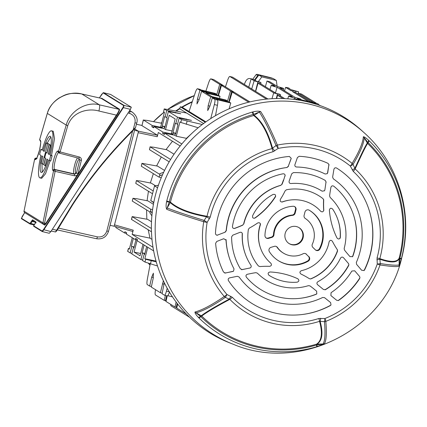 <?xml version="1.0" encoding="UTF-8"?>
<svg xmlns="http://www.w3.org/2000/svg" width="427" height="427" viewBox="0 0 427 427"><rect width="100%" height="100%" fill="white"/><g stroke="black" fill="none" stroke-linecap="round" stroke-linejoin="round"><path stroke-width="0.64" d="M280.582 94.826L273.68 92.894L279.488 94.153L280.582 94.826L280.347 95.926L277.593 95.248L276.653 98.509M261.009 82.747L254.113 80.815L259.92 82.075L261.009 82.747L260.774 83.841L258.02 83.169L255.661 91.399M296.882 99.486L294.513 98.023A6.458 0.379 -165.6 0 1 288.684 96.208A6.458 0.379 -165.6 0 1 288.593 96.112A6.458 0.379 -165.6 0 1 292.431 96.737L277.091 87.268A6.458 0.379 -165.6 0 1 271.262 85.453A6.458 0.379 -165.6 0 1 271.172 85.357A6.458 0.379 -165.6 0 1 275.009 85.987L266.992 81.039L269.752 81.717L277.763 86.66A6.458 0.379 -165.6 0 1 283.683 88.57A6.458 0.379 -165.6 0 1 279.845 87.946L295.185 97.415A6.458 0.379 -165.6 0 1 301.104 99.326A6.458 0.379 -165.6 0 1 297.267 98.701L297.523 98.856M277.091 87.268L275.463 92.91M294.513 98.023L294.107 99.432M198.165 127.774L180.824 122.437L181.539 119.645L179.116 118.151L191.504 120.382L177.467 117.131L168.377 111.522L180.765 113.753L166.722 110.502L164.299 109.002L163.584 111.799L164.219 108.917L186.54 113L203.588 123.526M162.586 174.659L159.677 175.844L158.86 177.05L141.316 166.22L141.951 163.338L157.542 166.114L164.555 170.442M174.045 154.2L166.914 149.797L153.832 147.246L150.176 146.872L149.461 149.663L150.096 146.787L170.603 159.484M172.487 141.23L165.991 149.621M161.289 156.971L156.597 165.932M153.362 173.656L150.352 182.986M155.449 185.74L151.275 183.167L140.136 180.995L136.48 180.621L135.765 183.413L136.4 180.53L153.229 190.96M203.604 123.51L179.756 108.789A106.857 104.818 121.7 0 0 176.351 111.015M191.349 133.843L186.418 138.343L186.7 138.513M258.308 81.68L261.82 76.871L276.29 80.415L273.307 78.573L258.837 75.029L254.967 80.26M276.29 80.415L277.128 86.27M261.82 76.871L258.837 75.029M148.441 191.237L147.069 200.722M146.557 209.892L146.84 219.19M148.158 229.737L150 238.159L151.985 239.387M151.473 231.786L131.452 219.393L132.173 216.596L147.598 219.339L151.5 221.746M153.432 204.293L147.923 200.893L136.725 198.71L133.069 198.336L132.269 201.042L132.989 198.245L150.614 209.166L152.588 209.577M192.15 102.09A106.857 104.818 121.7 0 0 182.228 107.278L205.867 121.871M206.156 92.392L206.284 91.805L199.943 90.252L197.52 88.757C196.954 88.672 196.19 90.006 195.235 92.755L189.054 111.468L205.883 121.855M157.51 265.989L144.977 262.061L142.554 260.566L144.203 254.14L144.646 254.417L146.653 246.592M144.112 245.023L142.1 252.843L142.549 253.12L140.899 259.541L142.682 260.054M140.899 259.541L131.815 253.937L133.464 247.511L133.95 247.612M134.115 246.977L131.81 246.491L130.16 252.912L131.943 253.424M130.16 252.912L127.652 251.338L128.372 248.535L127.737 251.418M144.977 262.061L145.692 259.269L144.828 258.735L156.036 261.089M147.769 247.281L144.828 258.735M145.692 259.269L156.266 261.911M169.524 291.903C168.569 294.651 167.806 295.98 167.24 295.9L164.539 295.249L162.057 293.728L164.32 282.765M167.731 295.697L172.465 296.856M164.48 295.222C165.035 295.303 165.687 293.947 166.445 291.15L167.192 288.236M150.224 263.854L147.326 279.349C146.819 282.295 146.792 284.04 147.24 284.579L149.663 286.079L151.441 286.512M163.365 280.779L160.403 292.708L151.318 287.099L153.24 278.1L153.389 273.189L151.692 277.144L149.663 286.079M164.982 126.76L162.671 126.275L162.335 127.598L160.776 126.638L164.448 112.328L163.584 111.799M162.671 126.275L162.228 126.002L164.63 116.646L165.073 116.923L166.722 110.502M181.539 119.645L202.265 124.519M218.085 95.312L220.951 84.621L219.708 84.322L216.825 94.388L215.261 93.428L201.138 89.964L197.461 88.731L200.279 89.43M206.284 91.805L205.947 91.591L206.529 91.698L206.369 92.44M214.13 94.511L214.386 93.625L206.529 91.698M214.386 93.625L215.192 93.865L214.952 94.709M216.825 94.388L215.192 93.865M210.73 118.589L214.354 104.556C215.059 101.653 215.197 99.934 214.76 99.4L212.336 97.9L229.219 102.037L232.224 92.045L233.462 92.349L230.447 90.951L227.564 101.018L225.931 100.494L225.691 101.338M216.686 98.226L210.682 96.881L208.146 105.731L207.698 110.566L209.694 106.686L212.336 97.9M210.682 96.881L201.597 91.271L218.475 95.408L221.485 85.416L222.723 85.72L220.951 84.621M199.943 90.252L197.407 99.101L196.954 103.937L198.955 100.057L201.597 91.271M291.63 90.065L288.358 88.042L288.898 88.085L285.599 87.364L284.569 90.86M291.694 89.857L298.596 91.789L292.783 90.529L291.694 89.857L291.374 90.93L285.599 87.364M282.952 98.557L277.593 95.248M284.729 98.632L280.347 95.926M273.744 92.878L258.02 83.169M276.157 93.337L260.774 83.841M311.203 102.144L295.233 92.285L292.479 91.608L308.62 101.578M265.375 86.686L266.992 81.039M149.866 263.747A106.857 104.818 121.7 0 0 150.171 264.153M152.514 193.751L135.765 183.413M151.879 215.886L149.93 212.881L149.898 211.957L132.349 201.128M150.614 209.166L150.672 210.911L152.124 213.383M159.677 175.844L160.008 173.624L159.581 174.259L142.031 163.429L141.316 166.22M158.86 177.05L161.262 177.733M254.177 80.794L251.14 78.926L248.749 87.135M256.584 81.258L253.9 79.598L251.14 78.926M292.783 90.529L292.479 91.608M312.356 102.613L311.267 101.936L318.163 103.868L312.34 102.667M311.267 101.936L311.187 102.202M180.178 145.975L158.326 132.487L157.243 136.709L138.177 132.701L114.516 224.853L133.24 230.19L132.156 234.412L150 238.159M153.005 247.281L132.156 234.412M169.183 161.844L149.461 149.663M151.393 228.498L132.253 216.686L131.537 219.478M132.258 237.706L129.317 249.16L128.452 248.626M131.81 246.491L134.158 246.806M133.368 238.394L131.361 246.214M137.163 240.129L134.089 252.106L140.056 255.789L142.997 244.335M135.962 239.787L133.907 247.788L133.464 247.511M153.645 250.911L137.11 240.7L137.43 239.446L135.658 238.351L135.332 239.606L126.365 234.071L126.691 232.816L124.914 231.722L124.593 232.977L115.786 227.543L115.904 226.673M124.593 232.977L126.509 233.521M135.332 239.606L137.248 240.15M133.24 230.19L132.648 231.439L114.164 226.171L132.648 231.439M142.549 253.12L144.854 253.606M144.694 254.241L144.203 254.14M142.1 252.843L144.897 253.435M160.403 292.708L162.185 293.141M176.111 302.012L174.974 307.008L166.007 301.473L167.203 295.9M186.316 314.005L176.751 308.102L177.627 304.003M177.467 117.131L175.817 123.552L175.369 123.275L172.967 132.632L173.415 132.909L173.074 134.227L171.515 133.267L175.187 118.957L169.22 115.274L165.548 129.584L163.989 128.618L164.326 127.299L164.817 127.401M164.326 127.299L164.774 127.572L167.176 118.22L166.727 117.943L168.377 111.522M173.074 134.227L162.938 132.098L153.971 126.563L163.989 128.618M172.108 130.961L165.548 129.584M180.824 122.437L179.959 121.903L176.287 136.213L174.728 135.252L175.07 133.929L175.513 134.201L177.915 124.849L177.472 124.572L179.116 118.151M181.822 143.984L164.71 133.192L174.728 135.252M186.418 138.343L176.287 136.213M155.519 289.687L155.513 289.709C155.006 292.655 154.98 294.4 155.428 294.94L164.235 300.378L166.098 301.067M165.356 295.447L164.235 300.378M129.472 248.557L128.372 248.535M134.089 252.106L140.648 253.483M161.641 123.254L147.048 120.409L143.392 120.035L141.945 125.65L143.307 119.944L152.193 125.469L151.873 126.723L153.651 127.822L153.971 126.563M162.335 127.598L152.193 125.469M216.697 98.231L217.268 98.327L217.108 99.069M224.869 101.14L225.125 100.254L217.268 98.327M225.125 100.254L225.931 100.494M227.564 101.018L226.006 100.057L211.883 96.593L205.915 92.91L220.038 96.374L218.475 95.408M219.708 84.322L210.842 78.856L213.66 79.561L210.901 78.883C210.335 78.798 209.572 80.132 208.616 82.881L205.894 91.127M219.441 98.445L220.038 96.374M230.447 90.951L221.485 85.416M248.674 102.197L232.224 92.045M249.864 101.909L213.66 79.561M215.309 94.799L215.518 94.068M214.76 99.4L217.519 100.073L216.654 99.539L230.777 103.003L229.219 102.037M229.112 108.805L230.777 103.003M226.257 100.697L226.048 101.429M217.023 98.434L216.9 99.021M217.519 100.073C217.967 100.612 217.941 102.357 217.434 105.309L215.491 115.674M162.938 132.098L162.612 133.352L164.39 134.452L164.71 133.192M110.065 225.323L114.148 226.246L138.524 131.302L134.889 129.061L138.295 131.158L157.366 135.167L141.945 125.65M157.366 135.167L157.243 136.709M313.53 102.491L298.745 93.364L298.185 93.636M320.303 105.645L318.078 104.273M316.391 103.233L301.499 94.041L298.745 93.364M267.926 98.973L232.587 77.159L229.769 76.46L232.587 77.159M266.485 99.107L229.833 76.481C229.262 76.401 228.504 77.73 227.548 80.479L225.445 86.836M174.974 307.008L176.837 307.696M189.647 317.32L170.955 305.78L170.635 304.328M289.666 88.848L288.898 88.085M244.313 84.397L245.306 82.016C246.582 79.337 248.194 78.194 250.142 78.595L252.005 78.974M114.399 225.264L114.516 224.853M138.177 132.701L138.273 132.285M228.824 101.941L231.69 91.25M172.967 132.632L175.764 133.219M175.556 134.03L175.07 133.929M173.415 132.909L175.721 133.389M175.817 123.552L177.6 124.06M162.228 126.002L165.025 126.589M166.861 117.43L165.073 116.923M164.555 133.8L162.612 133.352M153.816 127.171L151.873 126.723M177.173 303.416L176.218 307.312M166.679 295.772L165.473 300.683M160.008 173.624L163.69 172.252M296.669 99.774L297.384 98.824L311.854 102.368L313.674 103.494M297.384 98.824L299.706 100.254M153.72 202.75L150.768 200.551L154.531 185.889L157.568 187.763M154.531 185.889L158.401 185.265M150.768 200.551L153.789 202.414M205.318 122.261L180.263 106.798L182.228 107.278M179.756 108.789L180.263 106.798M308.865 256.595A2.888 2.834 -58.3 0 1 308.246 261.164L307.766 260.87A2.888 2.834 121.7 0 0 308.39 256.301L305.94 253.91L308.39 256.301M303.09 237.85A9.383 9.207 121.7 0 0 299.065 227.666A9.383 9.207 121.7 0 0 285.177 233.457A9.383 9.207 121.7 0 0 289.202 243.641A9.383 9.207 121.7 0 0 303.09 237.85M348.667 265.541L348.87 264.393L348.469 263.518L343.484 257.7C342.379 256.782 341.403 256.921 340.554 258.111A52.564 51.56 121.7 0 1 317.88 281.713C316.727 282.605 316.62 283.592 317.565 284.676L323.49 289.517L325.502 289.65A63.393 62.182 121.7 0 0 348.667 265.541L348.838 264.366M348.619 265.194A63.746 62.534 121.7 0 1 324.984 289.784L325.502 289.65L325.032 289.848M297.816 278.783A76.604 75.147 121.7 0 0 270.051 271.978C267.948 272.533 267.59 273.627 268.978 275.271A46.927 46.036 121.7 0 0 297.171 282.178C299.194 281.361 299.407 280.229 297.816 278.783M329.382 210.233A76.604 75.147 121.7 0 0 337.01 237.988C338.504 239.542 339.62 239.291 340.356 237.231A46.927 46.036 121.7 0 0 337.762 219.318A46.927 46.036 121.7 0 0 332.612 209.043C330.93 207.703 329.852 208.098 329.382 210.233M340.143 238.293L340.324 237.519M275.506 196.687L275.34 196.991C275.949 194.888 275.191 194.039 273.061 194.456A46.927 46.036 121.7 0 0 252.619 215.736C252.282 217.898 253.142 218.635 255.202 217.946A76.604 75.147 121.7 0 0 275.34 196.991L275.618 196.356M352.227 169.962A4.334 0.715 154 0 0 354.906 168.307C360.996 154.777 365.122 146.344 367.295 143.018L364.231 137.766C363.799 143.846 360.062 152.727 353.028 164.416A4.334 0.715 153.9 0 1 350.332 166.087A89.462 87.754 121.7 0 0 278.196 148.415L273.061 151.729A87.396 85.731 121.7 0 0 210.255 217.092L207.132 222.376A89.462 87.754 121.7 0 0 226.95 294.497L232.288 297.277A87.396 85.731 121.7 0 0 318.889 318.489L324.936 318.499A89.462 87.754 121.7 0 0 377.254 264.051L377.052 257.956A87.396 85.731 121.7 0 0 377.553 256.088A87.396 85.731 121.7 0 0 353.257 171.376L350.332 166.087A4.334 0.833 -50.8 0 0 352.136 163.402C359.182 151.702 362.923 142.81 363.356 136.725C364.423 136.853 366.131 138.006 368.469 140.179L369.088 140.755A122.939 120.595 -58.3 0 1 401.503 258.244A122.939 120.595 -58.3 0 1 401.444 258.484L398.935 266.192C397.046 266.976 390.748 266.56 380.035 264.932A92.718 90.951 -58.3 0 1 325.817 321.366C326.826 333.087 326.367 340.538 324.445 343.719L316.642 346.745A122.939 120.595 -58.3 0 1 198.886 317.896L198.299 317.288C196.078 314.987 194.963 313.226 194.952 311.998C202.174 310.114 211.947 304.942 224.26 296.487A92.718 90.951 -58.3 0 1 203.716 221.741C187.731 216.825 175.401 212.678 166.727 209.31C165.927 207.554 165.873 205.072 166.578 201.854L166.76 200.994A122.939 120.595 -58.3 0 1 166.824 200.754A122.939 120.595 -58.3 0 1 252.16 112.114L253.014 111.895C256.189 111.073 258.735 110.961 260.646 111.564C265.471 118.936 271.044 130.112 277.374 145.084A92.718 90.951 -58.3 0 1 352.136 163.402A4.334 3.309 31.2 0 1 353.028 164.416L355.163 168.927A4.334 0.827 133 0 1 353.257 171.376M291.113 158.807L288.262 166.333L291.214 158.273L289.341 156.458A79.854 78.333 121.7 0 0 215.464 233.345C215.635 234.786 216.43 235.357 217.845 235.058L217.647 235.122M288.481 166.3L287.003 167.501A69.025 67.706 121.7 0 0 286.848 167.523A69.025 67.706 121.7 0 0 226.337 230.639L225.194 232.171L216.996 235.282M282.044 184.293L280.64 185.345L282.044 184.293A76.604 75.147 121.7 0 0 283.619 180.178L285.097 175.353L283.619 180.178M280.87 185.345A52.564 51.56 121.7 0 0 243.833 223.892L242.653 225.061L243.833 223.892M242.653 225.061A76.956 75.494 121.7 0 1 238.442 226.86L238.8 226.828A76.604 75.147 121.7 0 0 242.83 225.109M238.8 226.828L234.626 228.456M234.439 228.498L234.807 228.397C233.275 228.68 232.485 228.045 232.443 226.475A63.393 62.182 121.7 0 1 283.069 173.789C284.622 173.778 285.279 174.552 285.044 176.105L285.145 175.62M249.32 228.087A82.235 80.671 121.7 0 0 257.662 222.99C259.525 222.334 260.417 222.995 260.326 224.986A36.098 35.414 121.7 0 0 260.571 248.22A36.098 35.414 121.7 0 0 270.825 263.203C271.914 264.831 271.497 265.882 269.576 266.347A82.235 80.671 121.7 0 0 259.899 266.581L258.415 265.962A46.927 46.036 121.7 0 1 248.375 229.422L249.32 228.087M260.401 224.661L260.507 223.833M327.189 173.73L327.744 172.689L328.918 164.432M327.744 172.689L327.296 173.624L325.193 174.024A69.025 67.706 121.7 0 0 296.525 167C295.196 166.781 294.662 165.996 294.918 164.651L297.422 157.515L299.199 156.303A79.854 78.333 121.7 0 1 328 163.36L328.982 164.641L328.982 165.249M324.862 189.94L326.052 181.785L324.862 189.94L324.504 190.768L322.166 191.189A52.564 51.56 121.7 0 0 290.899 183.53C289.463 183.407 288.876 182.623 289.127 181.187L291.7 173.832L293.344 172.62A63.393 62.182 121.7 0 1 325.283 180.445L326.143 182.27M323.73 210.644L323.783 209.929A82.235 80.671 121.7 0 1 323.703 200.172L323.042 198.699A46.927 46.036 121.7 0 0 286.496 189.748L285.204 190.741A82.235 80.671 121.7 0 1 280.416 199.308C279.829 201.213 280.518 202.088 282.477 201.928L282.354 201.971M281.895 202.046A35.745 35.062 121.7 0 1 289.885 200.076L290.323 200.017A36.098 35.414 121.7 0 1 320.704 211.29C322.364 212.336 323.388 211.883 323.783 209.929L323.783 210.233M290.323 200.017A36.098 35.414 121.7 0 0 282.477 201.928L282.226 202.003M364.61 269.88A79.854 78.333 121.7 0 0 370.353 254.327A79.854 78.333 121.7 0 0 368.373 207.858A79.854 78.333 121.7 0 0 336.62 168.041C335.296 167.496 334.394 167.912 333.925 169.295L332.622 177.114L333.343 178.854A69.025 67.706 121.7 0 1 360.014 251.791A69.025 67.706 121.7 0 1 356.326 262.488L356.598 264.361L361.68 270.291L364.14 270.483L364.61 269.88L364.199 270.232A80.207 78.68 121.7 0 0 370.214 254.113A80.207 78.68 121.7 0 0 368.298 207.65M344.461 250.008A76.604 75.147 121.7 0 0 347.183 253.376L349.948 256.6L352.585 256.622L352.953 255.997A63.393 62.182 121.7 0 0 354.64 250.478A63.393 62.182 121.7 0 0 353.07 213.591A63.393 62.182 121.7 0 0 333.775 186.209C332.409 185.489 331.453 185.868 330.914 187.341L330.204 191.59A76.604 75.147 121.7 0 0 329.607 195.945L330.135 197.413A52.564 51.56 121.7 0 1 344.301 247.943A52.564 51.56 121.7 0 1 344.162 248.471L344.461 250.008M226 239.627A68.667 67.359 121.7 0 0 229.817 259.258L229.961 259.68A69.025 67.706 121.7 0 1 226.145 240.252L223.764 238.709L216.772 241.458L215.624 243.289A79.854 78.333 121.7 0 0 223.54 272.084L225.44 273.013L233.441 271.241M229.961 259.68A69.025 67.706 121.7 0 0 234.023 268.914L233.548 271.166L232.779 271.524M224.767 273.115L225.36 273.024M242.344 233.74L242.355 234.055C242.184 232.614 241.388 232.042 239.974 232.341L232.763 235.176L231.615 236.868A63.393 62.182 121.7 0 0 240.39 268.796L242.226 269.608L250.174 267.942M242.253 233.254L242.355 234.055A52.564 51.56 121.7 0 0 245.269 253.948A52.564 51.56 121.7 0 0 250.943 265.316C251.53 266.635 251.151 267.553 249.79 268.071L250.259 267.91M241.575 269.709L242.141 269.624M316.177 294.272L316.743 293.92L316.679 291.225L313.397 288.54A76.604 75.147 121.7 0 0 309.97 285.903L308.433 285.658A52.564 51.56 121.7 0 1 257.369 273.147L255.896 272.661A76.604 75.147 121.7 0 0 251.599 273.403L247.409 274.251C245.957 274.849 245.616 275.821 246.379 277.171A63.393 62.182 121.7 0 0 300.827 298.227A63.393 62.182 121.7 0 0 316.177 294.272L316.861 293.808M330.317 305.572L330.994 304.947L330.631 302.61L324.584 297.678L322.716 297.464A69.025 67.706 121.7 0 1 239.072 276.974L237.321 276.296L229.609 277.86C228.253 278.383 227.869 279.301 228.456 280.619A79.854 78.333 121.7 0 0 302.562 314.475A79.854 78.333 121.7 0 0 330.317 305.572L331.01 304.894M337.399 250.895A47.285 46.383 121.7 0 1 310.456 278.938L310.979 278.836A46.927 46.036 121.7 0 0 337.485 251.252L337.49 250.025M337.485 251.252L337.298 249.64A82.235 80.671 121.7 0 1 332.403 241.303C331.074 239.862 329.97 240.038 329.094 241.831A36.098 35.414 121.7 0 1 328.593 244.095A36.098 35.414 121.7 0 1 301.371 270.686C299.621 271.625 299.482 272.746 300.955 274.038A82.235 80.671 121.7 0 1 309.378 278.703L310.642 278.938M359.662 278.569L359.945 277.363L359.539 276.429L354.698 270.787L351.853 271.044A69.025 67.706 121.7 0 1 331.064 292.687L330.893 295.559L336.647 300.256L338.243 300.571L338.776 300.309A79.854 78.333 121.7 0 0 359.662 278.569L359.918 277.283M296.007 209.806L295.142 213.174A2.888 2.834 -58.3 0 1 292.602 215.363A20.485 20.096 121.7 0 0 273.963 234.759A2.888 2.834 -58.3 0 1 271.882 237.385L268.567 238.367A2.888 2.834 -58.3 0 1 264.959 235.608A29.586 29.02 121.7 0 1 293.157 206.262A2.888 2.834 -58.3 0 1 296.007 209.806L295.532 209.508L294.667 212.881L295.142 213.174M277.449 247.441L276.974 247.142A20.485 20.096 121.7 0 0 282.893 252.795L283.373 253.088A20.485 20.096 121.7 0 1 277.449 247.441A2.888 2.834 -58.3 0 0 274.342 246.342L271.028 247.324A2.888 2.834 -58.3 0 0 269.368 251.642A29.586 29.02 121.7 0 0 278.596 260.828A29.586 29.02 121.7 0 0 308.246 261.164M283.373 253.088A20.485 20.096 121.7 0 0 303.149 253.734A2.888 2.834 -58.3 0 1 306.421 254.204M315.366 249.832L312.916 247.441A2.888 2.834 -58.3 0 1 312.345 244.159A20.485 20.096 121.7 0 0 313.69 240.444A20.485 20.096 121.7 0 0 305.289 218.469A2.888 2.834 -58.3 0 1 304.104 215.368L304.969 212A2.888 2.834 -58.3 0 1 309.196 210.191A29.586 29.02 121.7 0 1 309.671 210.479A29.586 29.02 121.7 0 1 322.374 242.573A29.586 29.02 121.7 0 1 319.876 249.058A2.888 2.834 -58.3 0 1 315.366 249.832M271.882 237.385L271.401 237.092A2.888 2.834 121.7 0 0 273.488 234.466L273.963 234.759M315.617 250.051A2.888 2.834 121.7 0 0 319.401 248.765A29.586 29.02 121.7 0 0 321.894 242.274A29.586 29.02 121.7 0 0 309.431 210.33M288.967 243.491A9.383 9.207 121.7 0 0 302.615 237.551A9.383 9.207 121.7 0 0 298.82 227.522M352.387 256.814L352.953 255.997M352.595 256.408A63.746 62.534 121.7 0 0 354.501 250.265A63.746 62.534 121.7 0 0 352.996 213.377M398.935 266.192A4.334 4.313 66.3 0 0 399.149 264.825L399.08 258.682C397.094 262.829 390.694 263.011 379.891 259.226L380.27 263.56C390.967 265.188 397.259 265.605 399.149 264.825L399.869 258.271A120.804 118.503 121.7 0 0 399.934 258.031A120.804 118.503 121.7 0 0 368.079 142.586L367.887 142.41A2.023 0.347 -30.2 0 0 367.295 143.018A2.023 1.991 -145.2 0 0 367.61 143.44C365.453 146.824 361.306 155.316 355.163 168.927A90.54 88.816 -58.3 0 1 380.329 256.686A90.54 88.816 -58.3 0 1 379.811 258.618L377.052 257.956M376.892 259.723A4.334 0.507 175.2 0 0 379.891 259.226L379.811 258.618C390.7 262.434 397.142 262.285 399.138 258.17A119.8 117.521 121.7 0 0 367.61 143.44A2.023 0.384 -45.8 0 1 368.079 142.586A4.334 0.822 -45.8 0 0 369.088 140.755M368.469 140.179A4.334 1.575 -48.3 0 1 367.887 142.41L364.231 137.766A4.334 4.153 -176.3 0 0 363.356 136.725M233.089 344.199L229.721 342.881A127.07 124.652 -58.3 0 1 155.423 195.187A127.07 124.652 -58.3 0 1 361.114 130.011L363.804 132.434C398.402 162.997 413.64 213.335 401.706 257.945C385.634 329.516 300.501 372.947 233.089 344.199A126.408 124.001 -58.3 0 1 159.18 197.269A126.408 124.001 -58.3 0 1 363.804 132.434M401.444 258.484L399.138 258.17A2.023 1.975 23.5 0 0 399.08 258.682L399.8 258.532A4.334 0.55 15.4 0 1 401.215 259.333M198.299 317.288A4.334 1.559 137.9 0 0 200.653 316.46L200.829 316.653A2.023 0.384 134.4 0 1 201.747 316.065A2.023 1.954 -129.9 0 0 201.309 315.767A2.023 0.39 -61.2 0 0 200.653 316.46L196.004 312.847L201.309 315.767C205.825 312.169 215.123 306.623 229.208 299.13L225.291 297.357C212.982 305.801 203.22 310.968 196.004 312.847A4.334 4.056 -104.4 0 1 194.952 311.998M225.291 297.357A4.334 3.069 -124.6 0 1 224.26 296.487A4.334 0.801 139.4 0 0 226.95 294.497A4.334 0.833 114.6 0 1 225.291 297.357M198.886 317.896A4.334 0.822 134.4 0 0 200.829 316.653A120.804 118.503 121.7 0 0 316.54 344.995L316.498 344.178C321.739 340.805 322.759 333.188 319.556 321.334A4.334 0.555 -107.7 0 0 318.889 318.489M232.288 297.277A4.334 0.817 -44.4 0 1 229.838 299.354C215.678 306.906 206.316 312.479 201.747 316.065A119.8 117.521 121.7 0 0 316.498 344.178A2.023 1.932 58.7 0 1 316.999 344.109L323.09 343.981C325.011 340.799 325.465 333.359 324.456 321.648L319.556 321.334A90.54 88.816 -58.3 0 1 229.838 299.354L229.208 299.13A4.334 0.833 114.5 0 0 230.852 296.279M320.634 318.275A4.334 0.742 -86.9 0 1 320.149 321.408C323.324 333.177 322.273 340.746 316.999 344.109A2.023 0.331 88.8 0 0 316.797 344.915L323.09 343.981A4.334 4.265 31.9 0 0 324.445 343.719M316.642 346.745A4.334 0.566 73.4 0 0 316.54 344.995L317.48 346.484M325.817 321.366A4.334 3.597 175 0 1 324.456 321.648A4.334 0.742 -87 0 0 324.936 318.499A4.334 0.512 -111.5 0 1 325.817 321.366M166.578 201.854A4.334 0.47 9.6 0 1 169.209 202.04L167.192 207.997C175.849 211.365 188.168 215.507 204.143 220.412L206.577 216.772C189.519 213.719 177.402 209 170.218 202.617L167.192 207.997A4.334 3.902 -68.7 0 0 166.727 209.31M166.76 200.994L169.263 201.779L170.218 202.617A2.023 1.809 -47.3 0 0 170.437 202.147A2.023 1.809 -47.3 0 0 170.437 202.142C177.669 208.509 189.866 213.222 207.015 216.292A90.54 88.816 -58.3 0 1 272.079 148.575C267.606 132.423 261.468 121.412 253.659 115.53L253.179 114.436A120.804 118.503 121.7 0 0 169.322 201.539A120.804 118.503 121.7 0 0 169.263 201.779L170.437 202.142A119.8 117.521 121.7 0 1 170.496 201.907A119.8 117.521 121.7 0 1 253.659 115.53A2.023 1.804 125.5 0 0 254.124 115.295C261.938 121.135 268.076 132.076 272.533 148.132L276.066 145.564C269.747 130.603 264.18 119.437 259.36 112.071L254.124 115.295L253.179 114.436A4.334 0.571 73.7 0 0 252.16 112.114M273.061 151.729A4.334 0.582 -105.2 0 0 272.079 148.575L272.533 148.132A4.334 0.326 -125.8 0 1 274.652 150.955M260.646 111.564A4.334 3.944 146.6 0 0 259.36 112.071L253.446 114.372L253.014 111.895M209.54 218.725L206.577 216.772L207.015 216.292A4.334 0.272 -166.8 0 0 210.255 217.092M276.066 145.564A4.334 2.781 -22.9 0 1 277.374 145.084A4.334 0.619 -101.5 0 1 278.196 148.415A4.334 0.331 -125.6 0 0 276.066 145.564M380.27 263.56A4.334 0.507 175.3 0 1 377.254 264.051L380.035 264.932A4.334 3.72 98.6 0 0 380.115 264.66A4.334 3.72 98.6 0 0 380.27 263.56M207.132 222.376L204.143 220.412A4.334 2.658 -72.9 0 0 203.716 221.741A4.334 0.326 -170.5 0 0 207.132 222.376M286.848 167.523L286.405 167.576A68.667 67.359 121.7 0 0 226.187 230.585L226.337 230.639M225.194 232.171L217.258 235.181M225.045 232.123L226.187 230.585M286.779 167.533L288.262 166.333M280.64 185.345A52.206 51.213 121.7 0 0 243.652 223.839M238.442 226.86L234.215 228.52M281.82 184.299A76.956 75.494 121.7 0 0 283.469 179.997M260.406 224.116A35.745 35.062 121.7 0 0 260.422 247.799L260.571 248.22M327.53 172.93L328.897 164.747M324.392 190.901L324.643 190.234M323.703 200.172L323.586 199.713A81.883 80.319 121.7 0 0 323.725 210.564M323.586 199.713L323.575 199.409M254.428 218.293A76.956 75.494 121.7 0 0 275.671 196.084M363.921 270.643L364.199 270.232M340.164 238.02A47.285 46.383 121.7 0 0 337.688 219.11M226.145 240.252L225.995 239.462M225.104 273.045L232.838 271.481M242.248 233.35A52.206 51.213 121.7 0 0 245.119 253.531L245.269 253.948M241.89 269.645L249.902 268.017M300.608 298.254A63.746 62.534 121.7 0 0 316.402 294.075M302.343 314.502A80.207 78.68 121.7 0 0 330.477 305.326M359.625 278.239A80.207 78.68 121.7 0 1 338.269 300.464L338.776 300.309M271.401 237.092L268.087 238.074L268.567 238.367M292.602 215.363L292.127 215.064A20.485 20.096 121.7 0 0 273.488 234.466M266.058 237.908A2.888 2.834 121.7 0 0 268.087 238.074M292.127 215.064A2.888 2.834 121.7 0 0 294.667 212.881M295.532 209.508A2.888 2.834 121.7 0 0 294.523 206.535M278.356 260.678A29.586 29.02 121.7 0 0 307.766 260.87M276.974 247.142A2.888 2.834 121.7 0 0 276.37 246.507M192.23 101.85A107.044 105.005 121.7 0 0 181.966 107.214M179.82 108.522A107.044 105.005 121.7 0 0 176.095 110.967M161.796 122.666A107.044 105.005 121.7 0 0 161.267 123.179M161.032 123.136A107.108 105.069 -58.3 0 1 161.886 122.298M175.833 110.913A107.108 105.069 -58.3 0 1 179.89 108.261M181.71 107.15A107.108 105.069 -58.3 0 1 192.31 101.615M149.562 263.656A107.044 105.005 121.7 0 0 150.123 264.404M150.096 264.553A107.108 105.069 -58.3 0 1 149.375 263.603M254.492 79.966L257.785 75.51A1.446 1.414 -58.3 0 1 259.28 74.96L271.908 78.056A1.446 1.414 -58.3 0 1 272.522 78.381M269.634 77.399L271.908 78.056M271.962 78.072L259.28 74.96M269.576 77.383L256.947 74.287L256.147 74.602M58.382 228.045L57.746 229.166M72.841 204.501L58.494 228.103L97.409 236.868C102.042 237.417 105.175 235.464 106.814 231.007L132.6 131.025C110.097 153.394 90.177 177.883 72.841 204.501M55.473 231.978L51.229 231.023L55.499 231.989L72.499 204.271C90.076 177.28 110.305 152.482 133.176 129.861L133.363 130.08C110.502 152.674 90.294 177.456 72.729 204.421L57.074 230.356L55.868 231.797M135.466 127.54L133.357 130.075L135.567 127.369L133.176 129.861L134.985 122.848C135.701 118.167 133.886 115.007 129.536 113.363L128.063 112.974M134.58 130.267L138.524 131.302M129.381 110.945L132.349 112.162L129.669 110.508M133.704 129.739L132.6 131.025M52.398 229.224L57.079 230.356L55.499 231.989M42.47 164.021L41.195 163.231L42.903 156.586L41.809 155.908A18.655 3.453 -76.2 0 0 41.275 172.465A18.655 3.453 -76.2 0 0 47.861 159.65L46.858 159.025L45.15 165.676L43.896 164.902L45.604 158.252L44.707 157.696L46.031 152.53L46.927 153.079L49.11 144.588L50.365 145.361L48.182 153.853L49.233 154.505A18.655 3.453 -76.2 0 0 50.156 136.229A18.655 3.453 -76.2 0 0 43.095 150.715L44.232 151.414L46.41 142.922L47.685 143.707L42.47 164.021L43.912 164.374A720.226 706.509 -58.3 0 1 45.449 158.161M42.193 172.15L41.958 163.701M101.103 98.306L101.647 98.199L119.395 109.152C119.768 109.936 118.914 111.97 116.843 115.247L98.936 111.025C88.33 107.882 72.505 111.58 67.786 125.634L60.116 151.911L58.531 151.409L59.518 153.16L58.526 152.615A1.446 1.414 -58.3 0 1 57.912 151.03L58.531 151.409L66.212 125.084C69.633 111.484 86.019 101.007 99.416 104.85L81.787 93.972C68.475 90.177 50.701 99.795 47.306 113.417L39.626 139.762L40.618 141.492M58.899 152.775C57.117 151.115 52.585 168.798 54.624 169.428A1.446 1.414 121.7 0 0 52.905 170.517C52.025 169.3 52.281 165.708 53.679 159.73C55.318 153.88 56.727 150.982 57.912 151.03M51.48 130.817L53.279 131.254L54.507 138.727L51.544 155.412L52.115 155.77A720.226 706.509 121.7 0 0 51.448 158.353A720.226 706.509 121.7 0 0 50.786 160.936L49.404 160.6L50.728 155.428L50.156 155.076A24.227 4.483 -76.2 0 0 51.48 130.817A24.227 4.483 -76.2 0 0 42.166 150.144L40.917 149.37L39.588 154.542L40.875 155.332A24.227 4.483 -76.2 0 0 39.951 177.883A24.227 4.483 -76.2 0 0 48.795 160.226L49.404 160.6M50.124 160.776L45.529 173.741L41.691 178.31L39.951 177.883M39.636 139.714L40.25 140.125C41.088 141.326 40.784 144.913 39.343 150.88C37.752 156.736 36.386 159.65 35.244 159.613A1.446 1.414 -58.3 0 1 36.455 158.508M35.244 159.613L34.624 159.228L24.024 211.162L42.94 222.841L53.524 170.896A1.446 1.414 -58.3 0 1 55.243 169.813L74.661 174.232L73.983 173.81A8.262 1.532 103.8 0 1 74.672 164.982A8.262 1.532 103.8 0 1 77.591 157.947M110.593 94.436L131.313 107.209L130.422 109.349L50.866 231.583L49.254 233.286L42.369 231.594M21.441 218.282A0.363 0.352 121.7 0 0 21.553 218.784L22.183 216.494L24.702 212.625L21.441 218.282L29.869 223.486L32.58 219.83L35.921 221.891L33.685 225.84L42.113 231.039A0.363 0.352 121.7 0 0 42.22 231.541L49.254 233.286M52.905 170.517L55.126 171.355L44.557 223.193L45.716 223.502L116.491 115.018C118.509 111.965 119.352 110.065 119.016 109.312L101.124 98.322M36.599 158.305L36.343 158.145A1.446 1.414 -58.3 0 0 34.624 159.228L34.608 159.207A1.446 1.446 0 0 1 36.322 158.139L36.343 158.145A1.446 0.288 -77.3 0 0 36.327 158.139L36.327 158.139A1.446 0.288 -77.3 0 0 36.306 158.139M79.363 157.008C80.954 157.611 81.621 158.764 81.36 160.467L79.08 159.565A6.816 1.26 -76.2 0 0 76.262 165.462A6.816 1.26 -76.2 0 0 75.696 172.748L76.385 173.17L79.769 159.986L78.765 158.257L79.144 158.417L78.776 158.262L79.363 157.008L60.116 151.911L59.534 153.165L59.145 152.994M76.385 173.17L74.661 174.232L74.544 175.775C76.236 175.977 77.383 175.267 77.976 173.65L76.385 173.17M44.557 224.602A0.363 0.352 -58.3 0 1 44.621 224.634L45.716 223.502L46.063 223.732L44.728 225.136L25.775 213.286M43.96 224.442L44.557 223.193L42.94 222.841A1.446 1.414 121.7 0 0 43.96 224.442M74.544 175.775L55.126 171.355L55.243 169.813L54.624 169.428L73.983 173.81A1.446 1.414 -58.3 0 0 75.696 172.748M52.115 155.77L50.728 155.428M51.544 155.412L50.156 155.076M42.289 149.706L40.917 149.37M50.946 145.175L49.11 144.588M50.904 145.495L50.365 145.361M49.319 154.136L48.182 153.853M47.189 143.109L50.829 136.96M44.333 151.019L43.095 150.715M46.842 152.727A720.226 706.509 -58.3 0 1 49.153 144.07L46.41 142.922M49.153 144.07L47.685 143.707M45.758 165.825L45.15 165.676M47.007 152.77L46.031 152.53M123.75 105.608A0.363 0.352 121.7 0 1 124.14 105.453L123.366 107.62L123.008 107.39L123.75 105.608L103.083 92.851L99.368 97.916L101.738 94.26L103.446 92.686L124.14 105.453L131.313 107.209M130.422 109.349L123.366 107.62L43.81 229.854L42.342 231.594M103.398 92.68L110.62 94.442M50.866 231.583L43.453 229.625L123.008 107.39M30.077 224.026A0.363 0.352 -58.3 0 1 29.869 223.486L30.856 223.518L30.082 224.031L34.192 225.034L30.093 224.031M31.513 220.956L32.228 221.416L32.98 220.914M36.135 222.894L35.831 222.323L33.706 225.808M277.427 94.052L276.312 98.52M257.855 81.973L255.522 91.314M175.481 112.979L175.636 112.37M186.22 119.608L186.375 119M149.93 212.881L150.672 210.911M116 226.7L115.786 227.543M141.903 125.41L136.4 124.284L141.908 125.41M209.854 106.152L208.146 105.731M199.115 99.523L197.407 99.101M164.091 284.179L162.436 283.774M153.352 277.55L151.692 277.144M315.51 103.382L315.356 104.001M295.943 91.303L295.633 92.531M187.079 121.183L186.279 124.294M217.434 105.309L214.354 104.556M166.445 291.15L169.279 291.844M151.227 260.801L150.432 263.918M319.401 248.765L319.876 249.058M148.382 263.294A104.684 102.688 121.7 0 0 149.989 265.108L148.382 263.294M194.29 95.616A104.684 102.688 121.7 0 0 167.827 109.355M164.123 112.13A104.684 102.688 121.7 0 0 153.506 121.668M257.785 75.51L256.163 74.581L252.736 79.214L256.147 74.576L256.947 74.287M72.499 204.271L72.729 204.421C90.3 177.461 110.508 152.679 133.363 130.08M108.495 231.274L108.522 231.306C106.478 237.012 102.485 239.488 96.545 238.741A2.167 0.432 -77.3 0 1 96.518 238.73L57.33 229.907L96.545 238.741A2.167 0.432 -77.3 0 0 97.409 236.868M129.536 113.363A2.167 0.438 -75.3 0 0 129.723 111.036L129.44 110.86M135.113 128.191L108.522 231.306L106.814 231.007M134.985 122.848L136.661 123.109M44.621 224.634L44.621 224.634A0.363 0.352 -58.3 0 1 44.728 225.136M79.08 159.565A1.446 1.414 121.7 0 0 78.771 158.262L59.534 153.165L78.765 158.257M40.25 140.125A1.446 1.414 121.7 0 0 40.57 141.476M116.843 115.247L46.063 223.732M42.113 231.039L43.453 229.625M21.553 218.784L30.082 224.031M67.786 125.634L66.212 125.084L47.317 113.39M81.36 160.467L77.976 173.65M98.936 111.025C99.688 107.609 99.849 105.549 99.416 104.85L119.016 109.312A0.363 0.352 -58.3 0 0 119.395 109.152M101.647 98.199A0.363 0.352 -58.3 0 1 101.268 98.354L81.642 93.94M44.531 224.591L43.986 224.453L44.541 224.602M24.029 211.125L24.003 211.141A1.446 1.446 0 0 0 24.67 212.609A1.446 1.414 121.7 0 1 24.024 211.162L34.635 159.202M110.646 94.452L103.467 92.691A0.363 0.352 121.7 0 0 103.083 92.851M33.792 226.342L33.68 225.824A0.363 0.352 121.7 0 0 33.792 226.342L42.22 231.541A0.363 0.352 121.7 0 0 42.321 231.583M34.875 222.115L32.228 221.416L30.856 223.518L34.587 224.437M32.58 219.83A0.721 0.71 121.7 0 0 32.794 220.834L35.708 222.627M35.921 221.891A0.721 0.71 121.7 0 0 35.809 222.387M288.593 96.112L287.798 98.813M301.104 99.326L301.019 99.715M283.683 88.57L283.347 90.108M271.172 85.357L269.949 89.505M318.163 103.868L317.95 104.834M254.113 80.815L251.711 88.965M273.68 92.894L271.978 98.68M298.596 91.789L298.094 94.052M286.736 87.471L289.015 88.106M298.686 93.342L301.441 94.015M194.296 95.605L167.811 109.349M164.112 112.12L153.49 121.663M132.349 112.162C136.565 115.642 138.012 119.304 136.693 123.147L135.583 127.449M72.734 204.426L57.079 230.356M40.586 141.54L39.61 139.725L47.285 113.395C49.468 106.766 53.498 101.573 59.39 97.815C64.306 95.397 67.946 91.992 81.717 93.945L101.21 98.333M40.864 141.711L40.549 141.39C40.997 141.129 40.666 143.958 39.562 149.888C37.427 156.736 36.338 159.671 36.3 158.689L37.058 158.566M43.97 224.447A1.446 1.446 0 0 1 43.586 224.282L24.67 212.609"/></g></svg>
